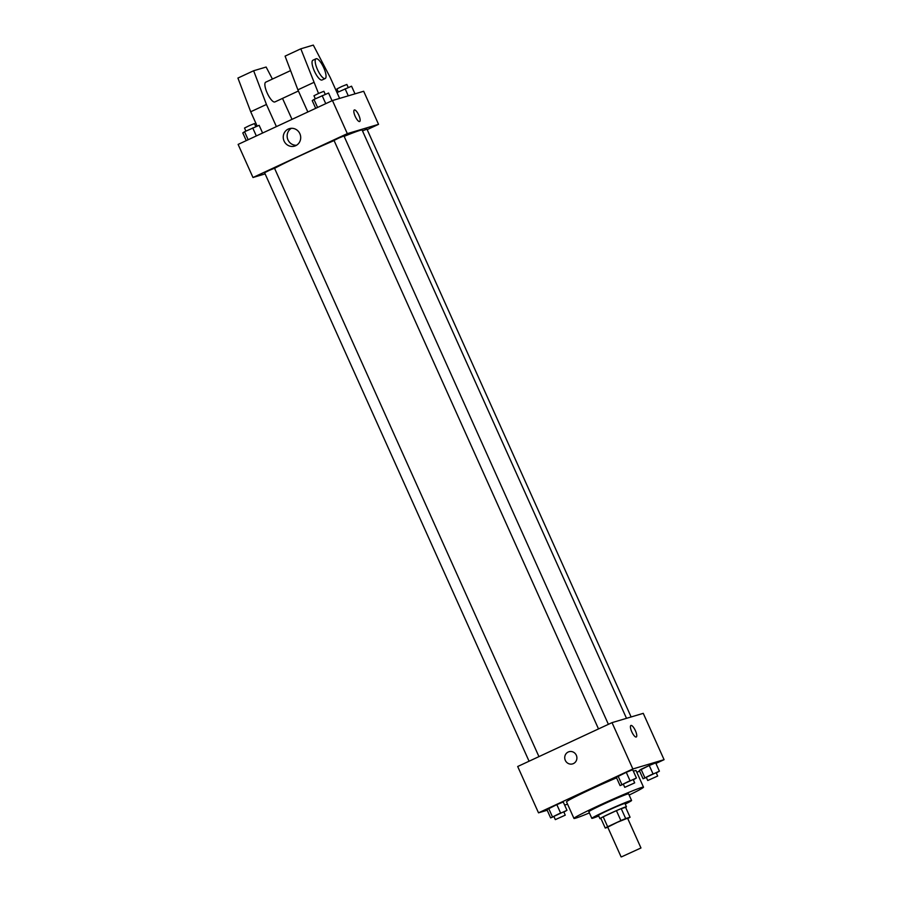 <?xml version="1.0" encoding="UTF-8"?>
<svg xmlns="http://www.w3.org/2000/svg" width="902" height="902" viewBox="0 0 902 902"><rect width="100%" height="100%" fill="white"/><g stroke="black" fill="none" stroke-linecap="round" stroke-linejoin="round"><path stroke-width="1.35" d="M621.602 856.821L640.972 847.97L621.602 856.821M621.106 856.9L607.722 827.123L617.464 822.241L627.589 818.193L640.972 847.97M630.07 817.246L625.684 818.554A14.06 0.586 -24.2 0 0 620.892 820.583L616.427 810.65A14.06 0.586 -24.2 0 1 621.219 808.62L625.605 807.324L630.07 817.246A14.06 0.586 -24.2 0 1 627.736 818.531M620.892 820.583L607.655 826.739A14.06 0.586 -24.2 0 0 605.242 828.059L607.801 827.303M616.427 810.65L603.19 816.806L607.655 826.739M603.19 816.806A14.06 0.586 -24.2 0 0 600.777 818.125L605.242 828.059M625.627 807.38A14.522 0.609 155.8 0 0 626.439 806.771A14.522 0.609 155.8 0 0 609.03 813.965A14.522 0.609 155.8 0 0 599.943 818.678A14.522 0.609 155.8 0 0 600.935 818.475M599.943 818.678L598.454 815.374A14.522 0.609 -24.2 0 1 607.542 810.661A14.522 0.609 -24.2 0 1 624.951 803.468L626.439 806.771M621.219 808.62L625.684 818.554M625.233 804.077A21.783 0.902 155.8 0 0 631.58 800.491A21.783 0.902 155.8 0 0 605.456 811.27A21.783 0.902 155.8 0 0 591.836 818.351A21.783 0.902 155.8 0 0 598.736 815.983M631.58 800.491L628.604 793.873A21.783 0.902 155.8 0 0 602.491 804.652A21.783 0.902 155.8 0 0 588.859 811.732L591.836 818.351M629.134 795.057A38.121 1.59 155.8 0 0 643.509 787.175A38.121 1.59 155.8 0 0 597.801 806.05A38.121 1.59 155.8 0 0 573.954 818.43A38.121 1.59 155.8 0 0 589.389 812.916M573.954 818.43L566.524 801.878A38.121 1.59 -24.2 0 1 590.37 789.509A38.121 1.59 -24.2 0 1 616.585 777.84M633.351 771.199A38.121 1.59 -24.2 0 1 636.068 770.624L643.509 787.175M633.328 779.824L636.406 777.998L632.697 769.722L626.27 772.326L616.348 777.321L620.069 785.597L623.372 784.266M656.306 772.991L659.396 771.165L655.675 762.889L649.248 765.494L639.338 770.488L643.047 778.764L646.362 777.434M655.934 763.464L664.075 759.676L632.854 768.966L538.517 812.837L547.198 810.244M564.629 805.069L567.561 804.201M636.846 772.337L639.586 771.063M563.885 812.116L566.975 810.289L563.254 802.013L556.827 804.618L546.916 809.613L550.637 817.888L553.941 816.558M664.075 759.676L643.261 713.347L612.03 722.637L517.692 766.508L538.517 812.837M612.03 722.637L632.854 768.966M572.623 763.893A6.359 6.066 73.4 0 1 565.306 760.363A6.359 6.066 73.4 0 1 569.004 751.716A6.359 6.066 73.4 0 1 576.626 756.079A6.359 6.066 73.4 0 1 565.306 760.363A6.359 6.066 73.4 0 1 569.004 751.716M636.192 737.024A6.359 1.883 -114.9 0 1 631.828 731.894A6.359 1.883 -114.9 0 1 630.915 725.467A6.359 1.883 -114.9 0 1 635.301 730.44A6.359 1.883 -114.9 0 1 636.271 736.99A6.359 1.883 -114.9 0 1 636.192 737.024M630.915 725.467A6.359 1.883 -114.9 0 1 635.301 730.44A6.359 1.883 -114.9 0 1 636.271 736.99M274.569 168.336A50.839 2.12 -24.2 0 1 334.09 140.577M344.147 136.36A50.839 2.12 -24.2 0 1 362.13 130.091L626.507 718.33M598.511 728.929L334.022 140.43L338.904 137.995L343.966 135.965L608.388 724.329M529.068 761.22L264.59 172.722L269.461 170.275L274.524 168.257L538.945 756.62M362.491 130.88L366.945 129.133L631.118 716.955M367.17 129.64L378.547 124.341L347.326 133.631L252.988 177.502L265.12 173.894M284.085 141.039A9.11 8.693 73.4 0 1 289.384 128.636A9.11 8.693 73.4 0 1 300.31 134.894A9.11 8.693 73.4 0 1 284.085 141.039M378.547 124.341L363.675 91.26L332.455 100.539L347.326 133.631M332.455 100.539L238.117 144.41L252.988 177.502M291.391 128.298A9.11 8.693 -106.6 0 0 296.431 145.278M359.672 121.511A6.359 1.883 65.1 0 0 358.804 115.208A6.359 1.883 -114.9 0 1 359.672 121.511A6.359 1.883 -114.9 0 1 355.287 116.55A6.359 1.883 -114.9 0 1 354.306 109.988A6.359 1.883 -114.9 0 1 358.816 115.208A6.359 1.883 65.1 0 0 354.306 109.988M307.841 111.983L297.885 89.839L285.088 56.127L300.817 48.809L318.519 93.458M265.842 82.127A10.892 3.225 65.1 0 0 265.707 82.183A10.892 3.225 65.1 0 0 267.274 93.199A10.892 3.225 65.1 0 0 274.76 101.982A10.892 3.225 65.1 0 0 274.896 101.937L298.404 91.001M272.415 79.06L266.135 67.041L253.642 70.751L266.44 104.463L276.395 126.607M292.011 119.346L282.506 98.397M253.642 70.751L237.925 78.057L250.711 111.769L257.16 126.122M313.005 60.197A10.892 3.225 65.1 0 0 312.881 60.242A10.892 3.225 65.1 0 0 314.347 71.044A10.892 3.225 65.1 0 0 322.059 79.996L325.205 78.53A10.892 3.225 -114.9 0 1 317.493 69.589A10.892 3.225 -114.9 0 1 316.027 58.777A10.892 3.225 -114.9 0 1 323.536 67.3A10.892 3.225 -114.9 0 1 325.205 78.53M339.626 98.408L330.256 77.572L313.31 45.1L300.817 48.809M313.603 82.522L297.885 89.839M266.44 104.463L250.711 111.769M659.396 771.165L643.047 778.764M647.737 780.512L646.249 777.197L651.131 774.762L656.194 772.732L657.671 776.047L647.737 780.512L657.671 776.047M655.675 762.889L649.248 765.494L652.969 773.758M649.248 765.494L641.074 769.293L644.795 777.558M641.074 769.293L639.338 770.488M566.975 810.289L550.637 817.888M555.328 819.625L553.839 816.321L558.71 813.886L563.773 811.856L565.261 815.16L555.328 819.625L565.261 815.16M563.254 802.013L556.827 804.618L560.548 812.882M556.827 804.618L548.664 808.418L552.374 816.682M548.664 808.418L546.916 809.613M636.406 777.998L620.069 785.597M624.759 787.345L623.271 784.03L628.153 781.594L633.204 779.565L634.692 782.88L624.759 787.345L634.692 782.88M632.697 769.722L626.27 772.326L629.979 780.591M626.27 772.326L618.096 776.126L621.816 784.39M618.096 776.126L616.348 777.321M354.993 93.842L351.555 86.197L336.998 92.579M345.128 88.802L348.285 95.826M338.295 91.97L336.931 88.926L341.802 86.479L346.864 84.461L348.251 87.539M262.606 133.022L259.145 125.322L244.543 131.715L242.796 132.921L246.257 140.622M252.718 127.915L256.326 135.943M244.543 131.715L248.151 139.742M245.885 131.094L244.51 128.05L249.392 125.603L254.454 123.585L255.83 126.663M332.037 100.731L328.576 93.03L313.975 99.434L312.239 100.629L315.7 108.33M322.149 95.635L325.757 103.651M313.975 99.434L317.583 107.451M315.317 98.803L313.952 95.759L318.823 93.323L323.886 91.294L325.272 94.372M290.591 70.604L265.707 82.183M316.027 58.777L312.881 60.242"/></g></svg>
